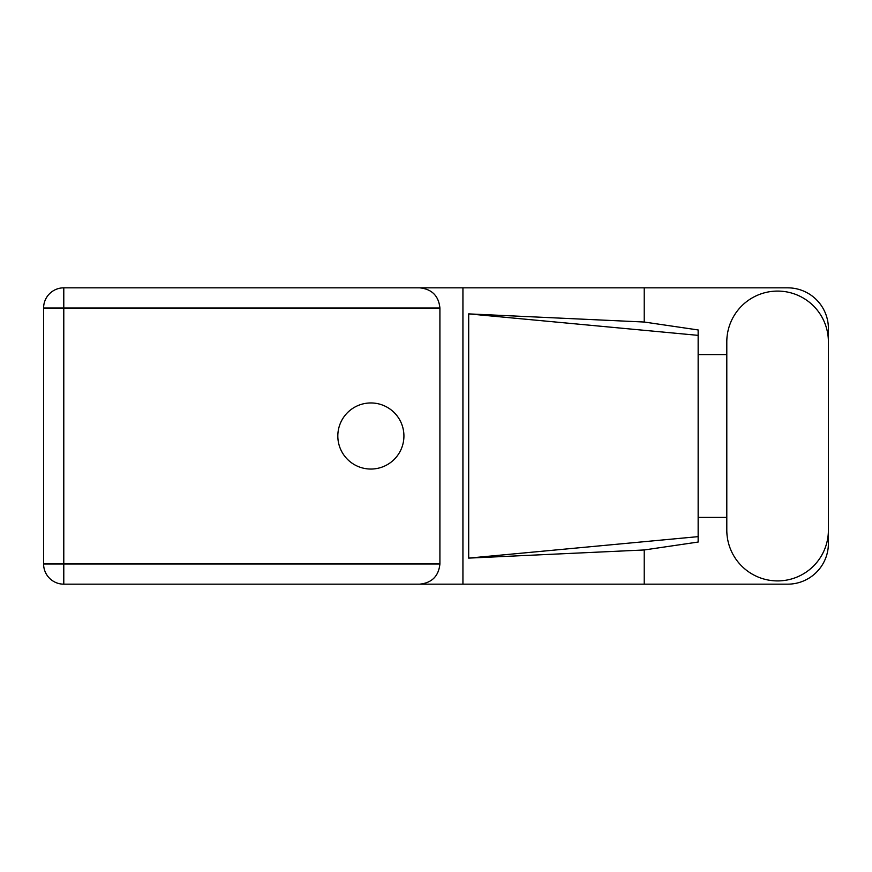 <?xml version="1.0" encoding="UTF-8"?>
<svg xmlns="http://www.w3.org/2000/svg" width="872" height="872" viewBox="0 0 872 872"><rect width="100%" height="100%" fill="white"/><g stroke="black" fill="none" stroke-linecap="round" stroke-linejoin="round"><path stroke-width="1.31" d="M726.801 530.111A50.805 50.805 0 0 0 777.595 580.916A50.805 50.805 0 0 0 828.4 530.111L828.4 341.889A50.805 50.805 0 0 0 777.595 291.085A50.805 50.805 0 0 0 726.801 341.889L726.801 530.111M370.873 402.951A33.049 33.049 0 0 0 337.824 436A33.049 33.049 0 0 0 370.873 469.049A33.049 33.049 0 0 0 403.921 436A33.049 33.049 0 0 0 370.873 402.951M828.4 517.401L828.4 543.463A40.701 40.701 0 0 1 787.699 584.164L63.787 584.164L63.787 563.977L439.913 563.977C438.627 576.152 431.891 582.888 419.715 584.164M726.801 517.401L698.145 517.401L698.145 542.046L644.223 549.97L644.223 584.164M644.223 549.97L468.689 558.113L468.689 313.887L698.145 335.36L698.145 329.954L644.223 322.03L644.223 287.836L787.699 287.836A40.701 40.701 0 0 1 828.4 328.537L828.4 354.599M468.689 558.113L698.145 536.64L698.145 335.36L698.145 354.588L726.801 354.599M644.223 322.03L468.689 313.887M644.223 287.836L462.934 287.836L462.934 584.164M439.913 308.023L63.787 308.023L63.787 563.977L43.6 563.977A20.187 20.187 0 0 0 63.787 584.164A20.187 20.187 0 0 1 43.6 563.977L43.6 308.023A20.187 20.187 0 0 1 63.787 287.836L419.715 287.836C431.891 289.112 438.627 295.848 439.913 308.023L439.913 563.977M462.934 287.836L419.715 287.836M698.145 354.588L698.145 517.412M43.6 308.023L63.787 308.023L63.787 287.836"/></g></svg>
